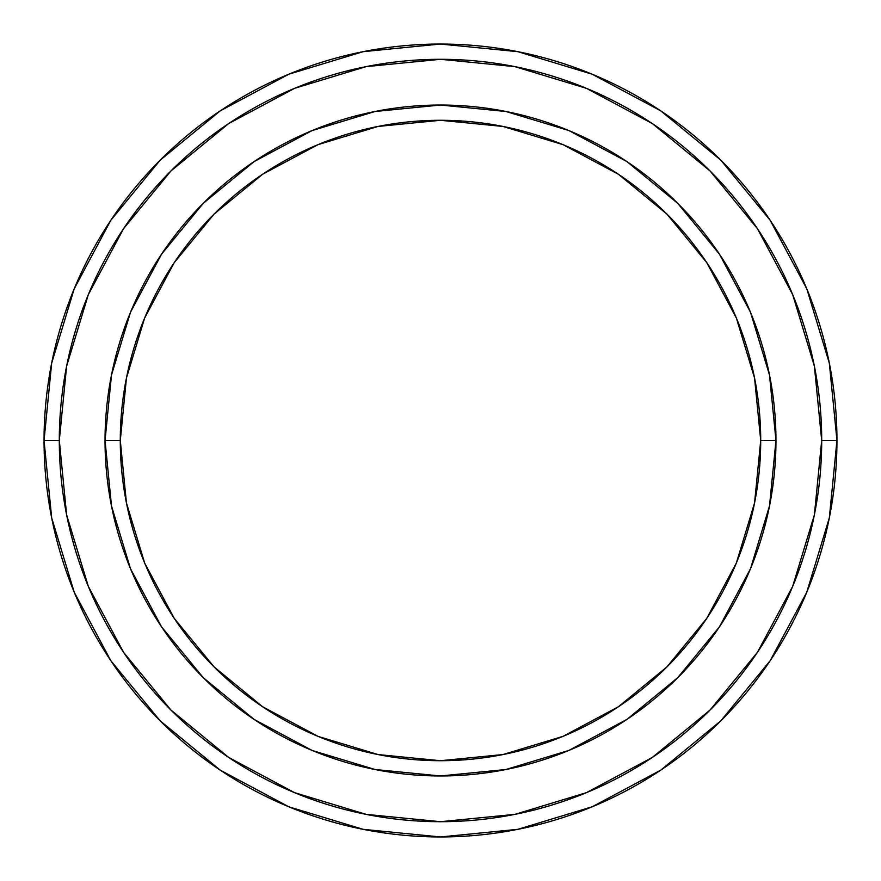 <?xml version="1.0" encoding="UTF-8"?>
<svg xmlns="http://www.w3.org/2000/svg" width="881" height="881" viewBox="0 0 881 881"><rect width="100%" height="100%" fill="white"/><g stroke="black" fill="none" stroke-linecap="round" stroke-linejoin="round"><path stroke-width="1.32" d="M130.443 568.542L111.491 505.947L105.037 440.5L120.29 440.5A320.21 320.21 0 0 1 440.5 120.29A320.21 320.21 0 0 1 760.71 440.5L775.963 440.5A335.463 335.463 0 0 0 440.5 105.037A335.463 335.463 0 0 0 105.037 440.5A335.463 335.463 0 0 1 440.5 105.037A335.463 335.463 0 0 1 775.963 440.5A335.463 335.463 0 0 1 440.5 775.963A335.463 335.463 0 0 1 105.037 440.5L111.491 375.053L130.443 312.447M44.05 440.5A396.45 396.45 0 0 0 440.5 836.95A396.45 396.45 0 0 0 836.95 440.5L821.698 440.5A381.198 381.198 0 0 1 440.5 821.698A381.198 381.198 0 0 1 59.302 440.5L66.626 514.867L88.32 586.383L123.538 652.281L170.947 710.053L228.719 757.462L294.617 792.68L366.133 814.374L440.5 821.698L514.867 814.374L586.383 792.68L652.281 757.462L710.053 710.053L757.462 652.281L792.68 586.383L814.374 514.867L821.698 440.5L814.374 366.133L792.68 294.617L757.462 228.719L710.053 170.947L652.281 123.538L586.383 88.32L514.867 66.626L440.5 59.302L366.133 66.626L294.617 88.32L228.719 123.538L170.947 170.947L123.538 228.719L88.32 294.617L66.626 366.133L59.302 440.5L44.05 440.5L59.302 440.5A381.198 381.198 0 0 1 440.5 59.302A381.198 381.198 0 0 1 821.698 440.5L836.95 440.5A396.45 396.45 0 0 0 440.5 44.05A396.45 396.45 0 0 0 44.05 440.5A396.45 396.45 0 0 1 440.5 44.05A396.45 396.45 0 0 1 836.95 440.5A396.45 396.45 0 0 1 440.5 836.95A396.45 396.45 0 0 1 44.05 440.5L51.671 363.159L74.224 288.781L110.786 220.349M750.557 312.458L769.509 375.053L775.963 440.5L760.71 440.5A320.21 320.21 0 0 1 440.5 760.71A320.21 320.21 0 0 1 120.29 440.5L126.446 502.974L144.66 563.036L174.251 618.396L214.083 666.917L262.604 706.749L317.964 736.34L378.026 754.554L440.5 760.71L502.974 754.554L563.036 736.34L618.396 706.749L666.917 666.917L706.749 618.396L736.34 563.036L754.554 502.974L760.71 440.5L754.554 378.026L736.34 317.964L706.749 262.604L666.917 214.083L618.396 174.251L563.036 144.66L502.974 126.446L440.5 120.29L378.026 126.446L317.964 144.66L262.604 174.251L214.083 214.083L174.251 262.604L144.66 317.964L126.446 378.026L120.29 440.5L105.037 440.5A335.463 335.463 0 0 0 440.5 775.963A335.463 335.463 0 0 0 775.963 440.5L769.509 505.947L750.557 568.553M750.337 569.071L719.48 626.787M719.425 626.876L677.709 677.709L626.953 719.37M626.787 719.48L568.983 750.381M568.873 750.425L505.947 769.509L440.5 775.963L375.053 769.509L312.447 750.557M311.841 750.304L254.213 719.48M254.124 719.425L203.291 677.709L161.63 626.953M161.52 626.787L130.619 568.983M130.663 311.929L161.52 254.213M161.575 254.124L203.291 203.291L254.047 161.63M254.213 161.52L312.017 130.619M312.127 130.575L375.053 111.491L440.5 105.037L505.947 111.491L568.553 130.443M569.159 130.696L626.787 161.52M626.876 161.575L677.709 203.291L719.37 254.047M719.48 254.213L750.381 312.017M110.863 220.239L160.166 160.166L220.14 110.94M220.239 110.863L288.781 74.224L363.159 51.671L440.368 44.05M440.5 44.05L517.841 51.671L592.219 74.224L660.651 110.786M660.761 110.863L720.834 160.166L770.06 220.14M770.137 220.239L806.776 288.781L829.329 363.159L836.95 440.368M836.95 440.5L829.329 517.841L806.776 592.219L770.214 660.651M770.137 660.761L720.834 720.834L660.86 770.06M660.761 770.137L592.219 806.776L517.841 829.329L440.632 836.95M440.5 836.95L363.159 829.329L288.781 806.776L220.349 770.214M220.239 770.137L160.166 720.834L110.94 660.86M110.863 660.761L74.224 592.219L51.671 517.841L44.05 440.632"/></g></svg>
